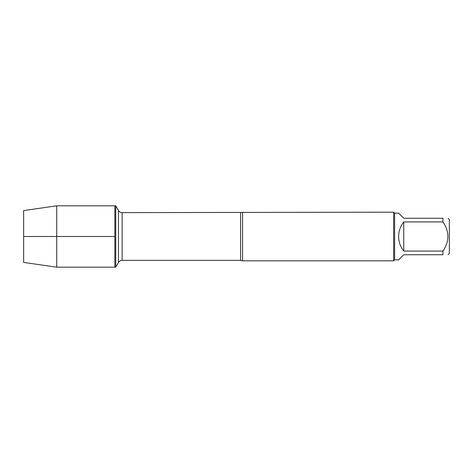 <?xml version="1.0" encoding="UTF-8"?>
<svg xmlns="http://www.w3.org/2000/svg" width="473" height="473" viewBox="0 0 473 473"><rect width="100%" height="100%" fill="white"/><g stroke="black" fill="none" stroke-linecap="round" stroke-linejoin="round"><path stroke-width="0.71" d="M115.749 267.192L115.749 205.808L114.874 205.808L114.874 267.192L114.874 205.808L56.73 205.808L56.73 267.192L115.749 267.192L118.457 262.497L118.457 210.503L115.749 205.808M242.584 212.176L242.584 260.824L393.642 260.824L393.642 212.176L122.146 212.631L122.146 260.369C120.538 260.422 119.308 261.131 118.457 262.497M448.073 218.254L449.35 219.531L449.35 253.469L448.073 254.746M403.741 254.746L398.633 259.854L394.618 259.854L394.618 213.146L398.633 213.146L403.741 218.254L442.965 218.254C449.527 218.254 449.527 218.254 442.965 218.254L442.965 221.926C449.527 231.652 449.527 241.372 442.965 251.074L442.965 254.746C449.527 254.746 449.527 254.746 442.965 254.746L403.741 254.746M403.741 221.926C400.395 226.206 398.692 231.066 398.633 236.5C398.692 241.934 400.395 246.794 403.741 251.074L403.741 221.926L442.965 221.926M403.741 251.074L442.965 251.074M56.73 267.192L23.65 262.409L23.65 210.591L56.73 205.808M114.874 236.5L23.65 236.5L114.874 236.5M242.584 260.824L240.591 260.369L240.591 212.631M240.591 260.369L122.146 260.369M122.146 212.631C120.538 212.578 119.308 211.869 118.457 210.503M394.618 213.146L393.642 212.176M394.618 259.854L393.642 260.824"/></g></svg>
